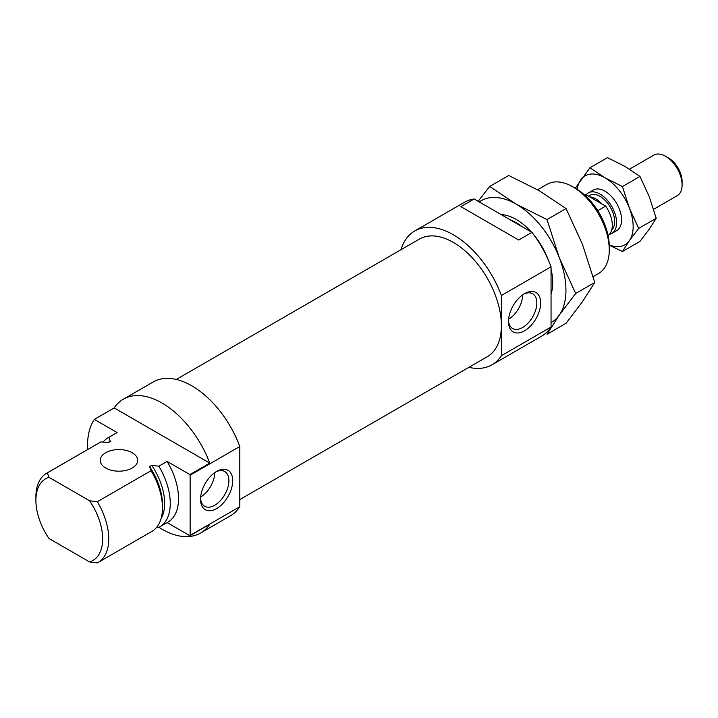 <?xml version="1.0" encoding="UTF-8"?>
<svg xmlns="http://www.w3.org/2000/svg" width="718" height="718" viewBox="0 0 718 718"><rect width="100%" height="100%" fill="white"/><g stroke="black" fill="none" stroke-linecap="round" stroke-linejoin="round"><path stroke-width="1.08" d="M607.464 157.646L624.884 166.361L639.962 176.413L649.26 196.678L656.216 218.29L649.26 229.177L639.962 241.41L622.434 251.533L629.39 240.647L638.679 228.414L629.39 208.148L622.434 186.536L605.014 177.831L589.936 167.77L607.464 157.646M622.434 186.536L639.962 176.413M638.679 228.414L656.216 218.29M609.241 245.161L622.434 251.533M589.936 167.77L575.208 188.313M609.232 244.892A39.804 22.976 -120 0 0 629.39 240.647A39.804 22.976 -120 0 0 629.39 208.148A39.804 22.976 -120 0 0 605.014 177.831A39.804 22.976 -120 0 0 580.647 180.003A39.804 22.976 -120 0 0 577.191 189.399M613.971 231.573A23.416 13.516 -120 0 0 621.573 219.887A23.416 13.516 -120 0 0 605.014 191.212A23.416 13.516 -120 0 0 591.093 191.948M608.074 235.558A23.416 13.516 -120 0 0 605.678 206.12L601.819 203.894A20.607 11.892 -120 0 0 589.675 196.885L585.816 194.65A23.416 13.516 -120 0 0 584.694 195.063M605.678 206.12L597.762 210.688M585.816 194.65L584.847 195.206M653.631 209.297L677.254 195.655A23.416 13.516 -120 0 0 682.1 184.939L682.1 181.421A19.108 11.03 -120 0 0 668.593 158.023L665.541 156.264A23.416 13.516 -120 0 0 653.838 155.106L629.506 169.152M682.1 184.939A23.416 13.516 -120 0 0 665.541 156.264M609.403 234.364A23.416 13.516 -120 0 0 611.754 233.467A23.416 13.516 -120 0 0 611.754 206.434A23.416 13.516 -120 0 0 588.347 192.918A23.416 13.516 -120 0 0 586.112 194.829M611.691 230.029A20.607 11.892 -120 0 0 609.609 206.012A20.607 11.892 -120 0 0 589.747 195.35L588.383 196.14M601.819 203.894L589.675 196.885M158.929 527.326A77.266 44.606 -120 0 0 200.618 533.016L230.415 515.811A77.266 44.606 -120 0 0 239.803 506.728L239.803 446.515L190.135 475.19A77.266 44.606 -120 0 0 189.902 474.58L209.773 463.11A77.266 44.606 -120 0 0 123.352 399.199A77.266 44.606 -120 0 0 114.207 407.932L94.336 419.402A77.266 44.606 -120 0 0 87.569 449.594M239.803 446.515A77.266 44.606 -120 0 0 153.158 381.994L123.352 399.199M239.803 506.728L190.135 535.404L190.135 475.19M200.618 533.016A77.266 44.606 -120 0 0 209.773 524.284L189.902 535.754A77.266 44.606 -120 0 0 190.135 535.404M94.336 419.402L117.124 432.559A51.508 29.743 -120 0 0 116.37 432.972L108.086 437.747A51.508 29.743 -120 0 0 103.096 442.055M189.902 535.754L167.141 522.605M156.802 527.147L158.84 527.38A51.508 29.743 -120 0 0 159.593 526.967L167.877 522.183A51.508 29.743 -120 0 0 167.123 461.423L189.902 474.58M117.124 432.559L108.849 437.334A51.508 29.743 -120 0 0 108.086 437.747M167.123 461.423L158.84 466.206A51.508 29.743 -120 0 1 159.593 526.967M108.849 437.334L110.348 441.453A47.532 27.437 -120 0 0 107.628 442.62M161.038 518.782A47.532 27.437 -120 0 0 151.713 465.336L158.84 466.206M110.348 441.453L108.194 442.692L101.067 441.83A51.508 29.743 -120 0 0 100.305 442.243L46.571 473.27A51.508 29.743 -120 0 0 35.9 496.847L35.9 500.365A47.2 27.248 -120 0 0 48.968 538.5L89.579 561.943A47.2 27.248 -120 0 0 89.579 500.769L97.325 501.72L151.058 470.694L149.559 466.574L151.713 465.336M89.579 561.943L97.325 562.894A51.508 29.743 -120 0 0 98.079 562.481L151.812 531.455A51.508 29.743 -120 0 0 162.483 507.877L162.483 504.628A47.532 27.437 -120 0 0 149.559 466.574M162.483 507.877A51.508 29.743 -120 0 0 151.058 470.694M101.067 441.83L47.325 472.857A51.508 29.743 -120 0 0 46.571 473.27M98.079 562.481A51.508 29.743 -120 0 0 97.325 501.72M47.325 472.857L48.968 477.326A47.2 27.248 -120 0 0 35.9 500.365M48.968 477.326L89.579 500.769M216.621 508.577A22.752 13.139 -60 0 1 200.528 499.288A22.752 13.139 -60 0 1 216.621 471.43A22.752 13.139 -60 0 1 232.713 480.71A22.752 13.139 -60 0 1 216.621 508.577M215.633 472.031A20.059 11.578 -60 0 1 224.743 471.538A20.059 11.578 -60 0 1 227.812 487.603A20.059 11.578 -60 0 1 214.718 505.275A20.059 11.578 -60 0 1 204.684 506.271A20.059 11.578 -60 0 1 200.564 498.139M214.718 472.659A20.059 11.578 -60 0 1 200.645 497.027M209.773 463.11L114.207 407.932M105.699 468.019A18.731 10.815 0 0 0 126.108 470.362A18.731 10.815 0 0 0 137.677 460.373A18.731 10.815 0 0 0 132.184 452.726A18.731 10.815 0 0 0 111.775 450.383A18.731 10.815 0 0 0 100.215 460.373A18.731 10.815 0 0 0 105.699 468.019M489.658 186.465L508.721 175.461L539.46 190.826L566.071 208.57L582.469 244.335L594.746 282.479L582.469 301.686L566.071 323.271L547.008 334.274L559.295 315.067L575.683 293.483L559.295 257.717L547.008 219.573L516.278 204.208L489.658 186.465L478.143 201.309M547.008 219.573L566.071 208.57M575.683 293.483L594.746 282.479M551.047 322.588A70.238 40.549 -120 0 0 559.295 315.067A70.238 40.549 -120 0 0 559.295 257.717A70.238 40.549 -120 0 0 516.278 204.208A70.238 40.549 -120 0 0 479.256 201.955M531.455 232.085A51.508 29.743 -120 0 0 516.278 219.502A51.508 29.743 -120 0 0 501.101 214.565M551.047 294.165A51.508 29.743 -120 0 0 552.698 282.587A51.508 29.743 -120 0 0 551.047 269.097M548.328 260.069A51.508 29.743 -120 0 0 533.591 234.553M400.985 249.72A77.266 44.606 60 0 1 414.735 230.972A77.266 44.606 60 0 1 501.379 295.493L501.379 355.706L551.047 327.031A77.266 44.606 60 0 1 541.668 336.123L492.001 364.798A77.266 44.606 60 0 1 468.881 367.329M501.379 355.706A77.266 44.606 60 0 1 492.001 364.798M501.379 295.493L551.047 266.818L551.047 327.031M414.735 230.972L464.402 202.297A77.266 44.606 60 0 1 474.122 198.985L460.875 206.631L518.701 240.018L531.948 232.372A77.266 44.606 60 0 1 551.047 266.818M531.948 232.372L474.122 198.985M510.525 220.004A47.532 27.437 60 0 1 516.278 222.751A47.532 27.437 60 0 1 522.031 226.646M537.602 189.767L547.08 184.302A51.508 29.743 60 0 1 572.829 186.851L572.829 186.851A51.508 29.743 60 0 1 609.259 249.936A51.508 29.743 60 0 1 598.588 273.513L593.149 276.654M575.881 188.61L572.829 186.851L575.881 188.61A47.2 27.248 60 0 1 609.259 246.418L609.259 249.936M524.553 293.644A22.752 13.139 -60 0 1 540.645 302.933A22.752 13.139 -60 0 1 524.553 330.801A22.752 13.139 -60 0 1 508.47 321.511A22.752 13.139 -60 0 1 524.553 293.644L524.553 293.644M523.575 294.245A20.059 11.578 -60 0 1 532.675 293.752A20.059 11.578 -60 0 1 532.675 316.907A20.059 11.578 -60 0 1 512.625 328.485A20.059 11.578 -60 0 1 508.497 320.354M522.65 294.874A20.059 11.578 -60 0 1 508.577 319.241M239.803 499.584L487.316 356.684A67.896 39.203 -120 0 0 487.316 278.279A67.896 39.203 -120 0 0 419.42 239.076L176.278 379.454M593.31 190.055L588.347 192.918M616.726 230.604L611.754 233.467"/></g></svg>
